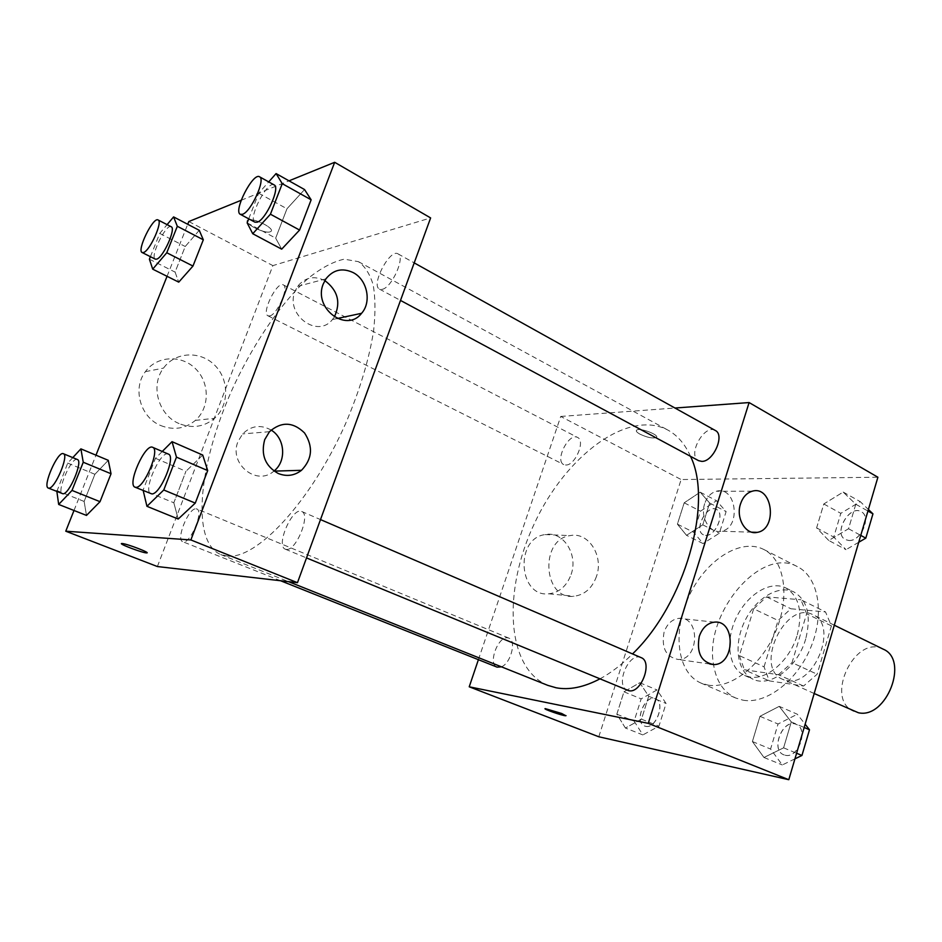 <?xml version="1.0" encoding="UTF-8"?>
<svg xmlns="http://www.w3.org/2000/svg" width="942" height="942" viewBox="0 0 942 942"><rect width="100%" height="100%" fill="white"/><g stroke="black" fill="none" stroke-linecap="round" stroke-linejoin="round"><path stroke-width="0.71" stroke-dasharray="4.71 3.53" d="M883.149 649.144C854.865 633.801 824.026 699.4 853.888 711.387M787.017 680.583C814.536 686.706 838.757 624.946 812.97 614.737C785.451 599.724 753.506 667.69 782.625 679.3L787.017 680.583M764.068 666.818L778.057 620.472L790.927 608.779L825.51 611.935L831.397 625.877L817.138 674.225L803.561 686.035L769.249 680.878L764.068 666.818L739.352 655.632L753.659 608.791L778.057 620.472M831.397 625.877L806.623 613.76L792.034 662.662L817.138 674.225M803.561 686.035L778.433 674.684L744.368 669.774L769.249 680.878M778.433 674.684L792.034 662.662M806.623 613.76L800.9 599.748L825.51 611.935M753.659 608.791L766.553 596.887L800.9 599.748M739.352 655.632L744.368 669.774M805.74 638.853C797.886 667.195 770.12 687.884 753.07 679.217C737.044 672.199 733.359 645.093 744.404 621.92C755.201 598.629 778.433 584.181 794.047 592.047C807.471 600.278 811.368 615.891 805.74 638.853M797.273 634.826C802.949 611.77 799.11 596.133 785.746 587.914C770.179 580.084 746.959 594.649 736.114 618.023C725.022 641.29 728.625 668.467 744.592 675.449L750.067 677.039C767.094 680.265 790.15 660.059 797.273 634.826M766.553 596.887L790.927 608.779M743.05 700.189C766.293 704.498 797.415 680.772 811.097 646.683C825.015 612.677 818.198 576.845 797.509 566.695C760.594 545.748 703.909 613.913 713.541 664.557C716.179 681.148 723.586 692.311 735.761 698.046L743.05 700.189M708.101 685.128C731.074 689.226 762.219 664.828 776.22 630.174C790.444 595.58 784.097 559.418 763.726 549.445C740.471 537.529 705.593 560.349 689.108 595.933C672.235 631.317 676.909 672.741 700.919 683.044L708.101 685.128M598.794 736.774L681.125 479.537L877.897 477.229M779.234 706.359L791.28 721.925L783.603 747.83L763.974 757.486L752.399 741.542L759.982 716.297L779.234 706.359L791.28 721.925L783.603 747.83L763.974 757.486L752.399 741.542L759.982 716.297L779.234 706.359L797.309 714.236L805.139 724.221M828.748 540.472L816.608 527.885L823.803 503.982L843.196 492.065L855.795 504.253L848.542 528.745L828.748 540.472L816.608 527.885L823.803 503.982L843.196 492.065L855.795 504.253L848.542 528.745L828.748 540.472L846.022 549.657L833.752 537.07L840.817 513.343L860.234 501.639L868.394 509.469M686.518 535.315L677.404 524.152L684.198 502.816L700.189 492.183L709.644 503.028L702.767 524.835L686.518 535.315L677.404 524.152L684.198 502.816L700.189 492.183L709.644 503.028L702.767 524.835L686.518 535.315L703.05 543.558L693.807 532.383L700.507 511.188L716.521 500.72L726.105 511.588L719.335 533.243L703.05 543.558M625.417 728.036L616.833 714.201L623.969 691.805L639.783 682.738L648.708 696.268L641.478 719.17L625.417 728.036L616.833 714.201L623.969 691.805L639.783 682.738L648.708 696.268L641.478 719.17L625.417 728.036L642.856 734.913L634.131 721.113L641.161 698.87L656.998 689.944L666.065 703.45L658.953 726.188L642.856 734.913M640.018 434.18C647.201 437.5 652.606 438.619 656.221 437.547C660.295 435.192 639.783 427.35 636.674 430.082C635.673 431.012 636.78 432.378 640.018 434.18C636.78 432.39 635.673 431.024 636.674 430.094C639.783 427.362 660.295 435.204 656.221 437.559C652.606 438.631 647.201 437.5 640.007 434.191M478.395 659.683L560.737 416.446L681.125 479.537M560.737 416.446L674.967 408.027M571.111 574.432C578.423 554.508 563.222 530.723 545.171 534.585C514.615 538.223 518.489 597.675 548.915 593.801C559.407 592.447 566.813 585.995 571.111 574.432M596.486 576.398C592.129 588.244 584.629 594.861 573.996 596.262C543.169 600.266 539.271 539.342 570.228 535.598C588.526 531.641 603.904 555.98 596.486 576.398M566.036 715.649L561.738 713.494L545.324 708.631M704.698 503.629C699.847 517.441 709.95 534.055 721.278 531.217C741.66 528.179 736.385 485.307 716.285 491.265C710.857 492.866 706.995 496.987 704.698 503.629M664.086 632.141C661.249 647.943 665.959 657.057 678.228 659.482C699.47 660.201 700.365 615.927 679.041 618.329C672.058 619.235 667.077 623.839 664.086 632.141M501.45 666.83C510.847 663.274 516.711 640.489 508.904 638.146L507.856 637.864C498.082 635.662 487.579 664.134 497.082 667.136M715.296 430.47C704.416 423.582 686.918 455.269 698.575 460.662M641.09 657.61C628.856 651.487 614.561 685.811 627.49 690.333M565.871 465.018C575.173 465.536 585.7 440.715 577.576 437.453C568.921 432.213 554.449 460.662 563.763 464.583L565.871 465.018M599.818 678.923C610.852 673 621.755 664.663 632.529 653.925M690.498 456.317C685.011 444.059 677.451 435.298 667.819 430.047C627.702 408.769 565.636 456.14 534.514 523.257C502.687 590.033 505.819 668.043 547.797 685.364M227.152 556.063C256.424 559.995 311.143 501.627 345.537 423.747C359.785 390.353 369.158 359.291 373.644 330.571C375.528 312.838 375.387 297.672 373.22 285.049C369.947 274.146 365.025 266.351 358.431 261.664L344.219 259.168C333.221 261.593 321.316 267.893 308.505 278.09C282.576 301.252 255.965 339.697 235.37 382.617C199.504 458.236 189.495 541.25 220.734 554.555L227.152 556.063M196.018 508.798L196.807 508.951C204.343 511.035 189.601 545.43 182.76 541.709C175.636 539.742 188.541 507.797 196.018 508.798M382.063 289.359C391.719 287.981 405.672 256.86 397.995 253.857C389.882 248.394 370.547 285.332 379.508 289.135L382.063 289.359M286.356 549.422C296.141 551.223 311.037 514.226 301.687 511.482C292.479 506.537 275.323 545.995 285.32 549.186L286.356 549.422M269.624 315.947C277.078 314.969 289.406 286.957 283.306 284.884C277.089 280.822 261.064 313.203 267.987 315.817L269.624 315.947M157.385 566.542L272.886 265.609L430.624 217.92M108.271 460.32L94.895 474.285L84.132 501.45L86.487 515.415L84.132 501.45L94.895 474.285L108.271 460.32M199.245 230.307L185.221 246.51L175.071 272.097L178.745 282.141L175.071 272.097L185.221 246.51L199.245 230.307M304.549 189.554L286.969 208.783L275.665 238.138L281.693 249.159L275.665 238.138L286.969 208.783L304.549 189.554M241.164 200.281L289.017 180.84M73.994 510.482L95.978 455.174M167.052 276.3L187.717 224.29M173.823 502.781L178.203 519.03L173.823 502.781L185.939 471.294L173.823 502.781L143.078 490.087L155.454 458.295L162.271 451.465M202.73 455.057L185.939 471.294L202.73 455.057M324.825 280.598C314.075 275.37 305.008 277.301 297.601 286.38L295.034 291.278C284.967 314.722 317.642 338.837 332.42 319.526L334.339 316.936M271.119 430.047C260.71 424.336 251.22 425.631 242.636 433.909L238.008 441.551C228.459 463.7 256.825 486.59 273.863 471.13L273.957 471.047M160.646 425.513C173.528 430.541 185.115 428.834 195.406 420.379C209.783 407.804 209.889 382.817 195.606 368.805C181.57 354.51 156.89 355.617 145.398 371.643C132.186 388.575 140.476 417.424 160.646 425.513M188.812 221.547L272.886 265.609M270.177 231.791L270.542 231.626C276.536 229.094 252.856 217.001 247.934 220.134C242.176 222.642 264.478 234.275 270.177 231.791C264.478 234.287 242.176 222.653 247.934 220.145C252.856 217.013 276.524 229.106 270.542 231.638L270.177 231.803M179.074 423.57C158.468 415.222 150.002 385.525 163.508 368.122C175.259 351.649 200.469 350.554 214.788 365.272C229.365 379.697 229.247 405.401 214.564 418.307C204.061 426.997 192.227 428.751 179.074 423.57M147.046 552.777C148.306 551.882 126.31 543.675 122.224 543.522L121.506 543.64M56.861 491.465L67.706 463.099L72.793 457.612M77.35 459.508C71.722 456.269 56.073 492.007 62.396 493.679M56.732 490.499L84.132 501.45M67.706 463.099L94.895 474.285M150.402 256.683L159.728 233.416L167.099 224.632M171.185 226.751C166.122 223.254 149.531 257.142 155.312 259.156M149.401 259.203L175.071 272.097M159.728 233.416L185.221 246.51M168.359 454.091C160.717 449.758 142.407 491.206 150.873 493.726M155.454 458.295L185.939 471.294M248.723 218.827L258.685 193.228L268.717 181.9M274.11 184.903C267.387 180.169 247.405 219.18 254.976 222.194M247.145 222.865L275.665 238.138M258.685 193.228L286.969 208.783M645.564 726.294C656.056 729.261 665.758 702.19 655.444 698.811C645.023 693.783 633.66 722.326 644.634 726.023L645.564 726.294M639.783 682.738L656.998 689.944M648.708 696.268L666.065 703.45M641.478 719.17L658.953 726.188M616.833 714.201L634.131 721.113M623.969 691.805L641.161 698.87M645.635 726.329C656.127 729.296 665.829 702.226 655.514 698.834C645.093 693.807 633.719 722.349 644.705 726.047L645.635 726.329M705.629 535.35C715.555 536.445 725.258 513.131 716.438 509.445C706.924 503.817 693.218 530.405 703.356 534.785L705.629 535.35M700.189 492.183L716.521 500.72M709.644 503.028L726.105 511.588M702.767 524.835L719.335 533.243M677.404 524.152L693.807 532.383M684.198 502.816L700.507 511.188M705.699 535.386C715.626 536.469 725.328 513.166 716.497 509.481C706.983 503.852 693.288 530.44 703.427 534.821L705.699 535.386M794.942 758.852L782.307 764.951L770.58 749.043L778.045 724.009L797.309 714.236M785.181 755.237C798.321 758.863 808.954 728.872 796.178 724.374C783.014 717.91 769.967 749.867 783.779 754.801L785.181 755.237M791.28 721.925L804.174 727.483M783.603 747.83L796.591 753.235M763.974 757.486L782.307 764.951M752.399 741.542L770.58 749.043M759.982 716.297L778.045 724.009M785.251 755.26C798.392 758.887 809.037 728.896 796.249 724.41C783.085 717.945 770.038 749.903 783.85 754.836L785.251 755.26M858.739 542.251L846.022 549.657M848.742 540.461C860.906 541.709 871.774 516.569 861.188 511.683C849.437 504.359 832.858 533.667 845.374 539.566L848.742 540.461M843.196 492.065L860.234 501.639M855.795 504.253L867.935 511.035M848.542 528.745L860.764 535.397M816.608 527.885L833.752 537.07M823.803 503.982L840.817 513.343M848.813 540.496C860.976 541.744 871.845 516.605 861.259 511.73C849.507 504.394 832.928 533.702 845.433 539.613L848.813 540.496M834.306 625.205L812.97 614.737M814.182 693.512L782.625 679.3M744.592 675.449L753.07 679.217M785.746 587.914L794.047 592.047M700.919 683.044L735.761 698.046M763.726 549.445L797.509 566.695M548.915 593.801L573.996 596.262M545.171 534.585L570.228 535.598M752.258 491.206L716.285 491.265M751.846 532.195L721.278 531.217M714.436 622.156L679.041 618.329M709.797 664.016L678.228 659.482M220.734 554.555L288.488 581.65M358.431 261.664L667.819 430.047M508.904 638.146L196.807 508.951M280.575 580.743L182.76 541.709M379.508 289.135L400.503 300.427M397.995 253.857L414.209 262.889M285.32 549.186L306.515 557.923M301.687 511.482L320.504 519.584M267.987 315.817L563.763 464.583M283.306 284.884L577.576 437.453M325.92 278.856L297.601 286.38M337.236 318.502L332.42 319.526M269.471 431.707L242.636 433.909M195.406 420.379L214.564 418.307M145.398 371.643L163.508 368.122"/><path stroke-width="1.41" d="M814.182 693.512L858.374 712.741C886.434 719.335 909.513 659.73 883.149 649.144L834.306 625.205M713.541 664.557L713.541 664.557C701.154 662.096 696.373 652.712 699.27 636.415C702.308 627.855 707.36 623.098 714.436 622.156C736.043 619.648 735.101 665.252 713.577 664.557L709.797 664.016M674.967 408.027L749.102 402.564L877.897 477.229L788.795 779.705L598.794 736.774L469.222 686.8L478.395 659.683M561.738 713.506L565.789 715.743C563.363 716.061 541.944 708.643 545.324 708.643L561.738 713.506M749.102 402.564L648.261 723.35L788.795 779.705M648.261 723.35L469.222 686.8M545.324 708.631C541.944 708.631 563.375 716.061 565.789 715.732L566.036 715.649M740.506 503.946C742.838 497.105 746.747 492.854 752.258 491.206C772.605 485.071 777.904 529.227 757.274 532.36C745.805 535.292 735.584 518.182 740.506 503.946M280.575 580.743L497.082 667.136L501.45 666.83M400.503 300.427L698.575 460.662L701.766 461.38C713.365 461.921 725.187 434.886 715.296 430.47L414.209 262.889M306.515 557.923L628.809 690.71C641.184 693.889 653.089 661.673 641.09 657.61L320.504 519.584M288.488 581.65L547.797 685.364L556.169 687.79C569.309 690.239 583.852 687.283 599.818 678.923M632.529 653.925C684.975 603.563 713.459 502.475 690.498 456.317M297.472 582.686L430.624 217.92L334.669 162.295L190.861 539.943L297.472 582.686L157.385 566.542L65.763 531.206L73.994 510.482M353.085 272.544C367.286 279.644 371.878 302.017 361.563 313.309C346.432 333.268 312.944 308.199 323.283 283.931L325.92 278.856C333.244 269.695 342.299 267.599 353.085 272.544M278.196 473.473C265.161 466.031 260.663 454.75 264.714 439.631L269.471 431.707C281.375 421.345 293.068 421.769 304.549 432.967C313.333 446.579 312.308 459.025 301.475 470.317C294.351 475.769 286.592 476.817 278.196 473.473M108.271 460.32L111.038 473.755L108.271 460.32L80.894 448.863L83.249 462.251L72.004 490.429L58.675 504.441L56.861 491.465M100.029 501.686L111.038 473.755L100.029 501.686L86.487 515.415L100.029 501.686L72.004 490.429M203.319 239.798L199.245 230.307L203.319 239.798L192.969 266.056L203.319 239.798L177.32 226.28L166.769 252.75L152.71 269.153L149.401 259.203L150.402 256.683M178.745 282.141L192.969 266.056L178.745 282.141L152.71 269.153M311.143 199.81L304.549 189.554L311.143 199.81L299.58 230.06L311.143 199.81L282.247 183.666L270.436 214.211L252.739 233.734L247.145 222.865L248.723 218.827M281.693 249.159L299.58 230.06L281.693 249.159L252.739 233.734M190.861 539.943L65.763 531.206M187.717 224.29L188.812 221.547L241.164 200.281M289.017 180.84L334.669 162.295M95.978 455.174L167.052 276.3M178.203 519.03L195.277 503.099L207.699 470.588L202.73 455.057L207.699 470.588L195.277 503.099L178.203 519.03L146.94 506.301L143.184 490.547M334.339 316.936C341.039 302.512 337.872 290.395 324.825 280.598M273.957 471.047C286.698 461.321 285.132 438.301 271.119 430.047M122.224 543.534C126.946 543.746 151.568 553.237 146.575 552.907C142.748 553.072 116.961 543.251 121.977 543.522L122.224 543.534M121.506 543.64C120.505 544.676 143.302 553.084 146.587 552.895L147.046 552.777M72.793 457.612L80.894 448.863M48.325 488.062L62.937 493.773C69.178 494.715 83.391 460.85 77.35 459.508L63.385 453.726C57.921 450.559 42.154 486.461 48.325 488.062L48.854 488.156C54.954 489.028 69.284 455.01 63.385 453.726M83.249 462.251L111.038 473.755M58.675 504.441L86.487 515.415M167.099 224.632L173.599 216.907L177.32 226.28M142.16 252.538L155.312 259.156L156.713 259.132C163.272 257.484 176.319 228.258 171.185 226.751L158.091 219.969C153.181 216.53 136.519 250.607 142.16 252.538L143.537 252.503C149.99 250.772 163.107 221.417 158.091 219.969M173.599 216.907L199.245 230.307M166.769 252.75L192.969 266.056M162.271 451.465L172.033 441.668L176.472 457.141L163.767 489.993L146.94 506.301M135.036 487.191L151.756 493.891C160.175 494.997 176.342 456.152 168.359 454.091L152.651 447.32C145.198 443.081 126.758 484.753 135.036 487.191L135.895 487.344C144.138 488.368 160.458 449.299 152.651 447.32M172.033 441.668L202.73 455.057M176.472 457.141L207.699 470.588M163.767 489.993L195.277 503.099M268.717 181.9L276.088 173.575L282.247 183.666M240.34 214.329L254.976 222.194L257.213 222.182C265.832 219.91 280.645 187.187 274.11 184.903L259.545 176.79C252.998 172.15 232.945 211.408 240.34 214.329L242.53 214.281C251.019 211.891 265.938 178.992 259.545 176.79M276.088 173.575L304.549 189.554M270.436 214.211L299.58 230.06M805.139 724.221L809.496 729.779L801.948 755.46L794.942 758.852M804.174 727.483L809.496 729.779M796.591 753.235L801.948 755.46M868.394 509.469L872.951 513.837L865.804 538.141L858.739 542.251M867.935 511.035L872.951 513.837M860.764 535.397L865.804 538.141M757.274 532.36L751.846 532.195M361.563 313.309L337.236 318.502M301.475 470.317L274.051 471.118"/></g></svg>
